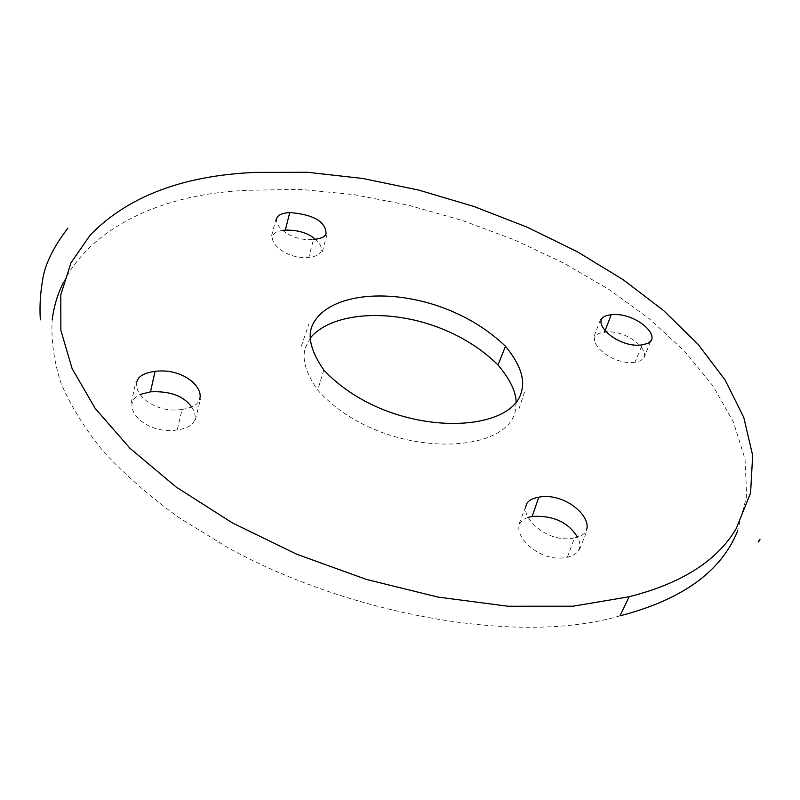 <?xml version="1.0" encoding="UTF-8"?>
<svg xmlns="http://www.w3.org/2000/svg" width="800" height="800" viewBox="0 0 800 800"><rect width="100%" height="100%" fill="white"/><g stroke="black" fill="none" stroke-linecap="round" stroke-linejoin="round"><path stroke-width="0.6" stroke-dasharray="4 3" d="M634.94 362.26C614.61 365.22 591.1 346.63 594.93 337.2C595.89 334.56 599.09 332.86 604.54 332.11C625.32 329.27 649.32 348.62 643.78 358.05L640.65 360.69L634.94 362.26L642.17 344.87M528.12 517.41C523.48 518.99 520.6 521.34 519.49 524.46C514.19 538.22 542.07 563.51 567.36 557.17C573.87 555.58 577.79 552.92 579.14 549.21C580.46 545.51 579.9 541.49 577.45 537.13M191.63 406.97C194.75 411.31 195.77 415.5 194.71 419.56C193.43 424.79 187.6 428.26 177.22 429.97C150.64 434.13 129.03 415.57 132.2 402.84C132.99 399.4 135.62 396.61 140.07 394.47M63.49 282.29C91.78 226.73 163.86 193 249.77 190.25L300.45 189.37L353.99 194.63L408.5 205.23L462.45 220.51L514.6 239.95L563.87 263.13L609.28 289.67L649.9 319.23L684.79 351.44L712.99 385.88L733.44 422.02L745.05 459.15L746.66 496.29L737.14 532.14M619.99 615.84C519.09 645.83 349.6 614.65 227.86 547.65L179.05 517.72C149.68 496.38 124.44 474.28 103.31 451.43C84.72 428.46 70.6 405.71 60.96 383.18C53.85 361.04 50.94 339.88 52.23 319.7M310.39 337.89L305.59 347.19C301.57 358.49 305.61 372.81 317.74 390.16C379.69 459.16 505.62 457.15 515.27 411.24L516.16 402.02M282.68 230.38C276.72 231.33 273.38 233.33 272.65 236.38C270.22 245.04 288.41 259.43 308.79 257.35C316.02 256.52 320.11 254.5 321.07 251.29C322.1 247.48 320.19 243.48 315.36 239.3M136.94 381.52C132.87 394.2 154.86 413.66 182.06 409.44L177.22 429.97M182.06 409.44C192.53 407.72 198.43 404.26 199.76 399.07M567.36 557.17L574.52 537.87C581.2 536.35 585.21 533.72 586.54 530M526.3 504.55C520.12 518.1 548.72 544.14 574.52 537.87M276.83 218.21C273.6 226.71 292.46 241.63 313.49 239.47L308.79 257.35M323.77 369.97L317.74 390.16M600.53 319.46L593.87 337.01M643.88 358.09L650.47 341.66M40.48 318.69L40.42 319.73M131.27 402.75L135.95 381.44M195.36 419.88L200.47 399.13M525.59 506.89L518.92 524.36M322.33 251.73L327.16 233.91M276.17 218.24L271.49 236.3M579.62 549.43L587.19 530.15M524.57 392.01L517.93 412.02M301.28 346.28L308.8 324.19"/><path stroke-width="1.2" d="M611.24 314.71C605.7 315.34 602.42 316.95 601.41 319.54C597.3 328.91 621.55 348.15 642.17 344.87L647.99 343.35L651.21 340.76C656.98 331.45 632.33 312.13 611.24 314.71L604.54 332.11M577.45 537.13C568.27 522.16 553.17 515.27 532.16 516.46L528.12 517.41M140.07 394.47L150.52 391.82C169.99 390.89 183.69 395.94 191.63 406.97M737.14 532.14C720.5 572.06 681.45 599.96 619.99 615.84L629.1 596.75L572.99 606.22L508.1 606.25L437.98 597.09L366.32 579.4L296.72 554.23L232.44 522.94L176.2 487.08L130.01 448.34L95.14 408.33L72.11 368.57L60.86 330.38L60.78 294.85L70.96 262.85L90.25 235.02C127.83 196.44 182.78 175.56 255.08 172.4L307.56 172.29L362.75 178.47L418.72 190.09L473.94 206.49L527.11 227.15L577.12 251.64L622.95 279.56L663.58 310.54L698 344.19L725.11 380.01L743.75 417.37L752.67 455.42L750.58 492.99L736.25 528.51C717.41 560.68 681.7 583.42 629.1 596.75M52.23 319.7C53.87 306.4 57.62 293.93 63.49 282.29M516.16 402.02C515.78 391.19 509.72 378.84 497.99 364.97C439.53 307.17 339.64 302.67 310.39 337.89M315.36 239.3C308.1 232.94 298.09 229.88 285.32 230.14L282.68 230.38M150.52 391.82L155.04 371.36C144.42 372.79 138.39 376.17 136.94 381.52M199.76 399.07C203.47 386.21 182.01 367.94 155.04 371.36M586.54 530C591.65 515.98 564.06 492.2 538.8 497.16C531.99 498.4 527.82 500.87 526.3 504.55M538.8 497.16L532.16 516.46M285.32 230.14L289.74 212.55C282.18 213.08 277.88 214.97 276.83 218.21M313.49 239.47C320.99 238.75 325.19 236.79 326.08 233.58C325.59 221.53 313.48 214.52 289.74 212.55M497.99 364.97L505.48 346.27C519.69 363.66 525.08 378.56 521.65 390.96C512.13 436.24 388.23 438.48 323.77 369.97C311.15 351.69 307.33 336.81 312.33 325.33C332.04 282.28 441.07 284.42 505.48 346.27M650.47 341.66L650.88 340.68M67.85 228.17C52.78 247.91 44.27 265.77 42.35 281.77C38.62 303.78 40.48 321.37 40.42 319.73M526.39 504.76L525.59 506.89M759.6 540.95L759.98 539.28L758.11 542.02"/></g></svg>
